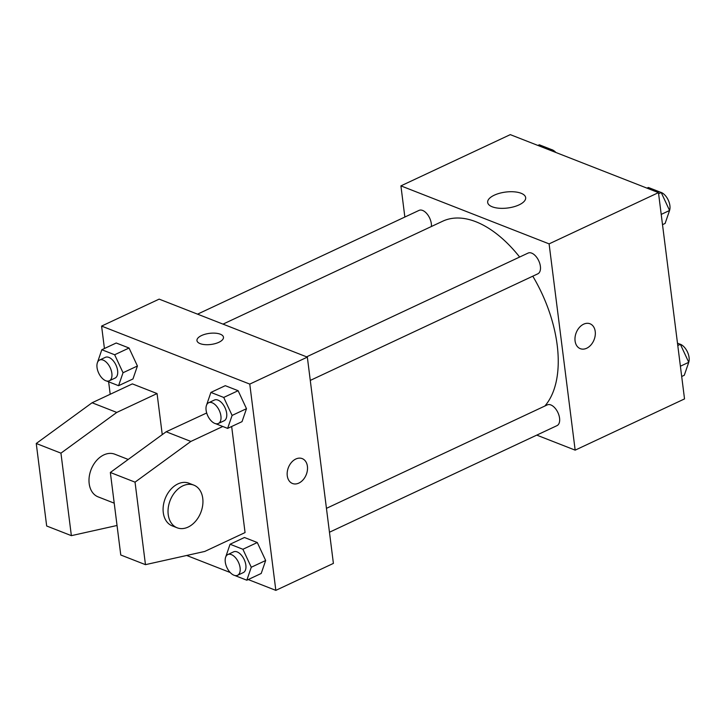 <?xml version="1.0" encoding="UTF-8"?>
<svg xmlns="http://www.w3.org/2000/svg" width="725" height="725" viewBox="0 0 725 725"><rect width="100%" height="100%" fill="white"/><g stroke="black" fill="none" stroke-linecap="round" stroke-linejoin="round"><path stroke-width="1.09" d="M404.849 217.038L400.916 185.872L510.282 134.632L658.463 192.632L684.527 398.913L575.161 450.143L536.763 435.118M544.828 406.045A106.883 59.196 -115.1 0 0 532.784 276.18M519.644 257.04A106.883 59.196 -115.1 0 0 442.694 221.216L223.019 324.12M400.916 185.872L549.097 243.872L575.161 450.143M310.282 380.417L537.841 273.814A11.455 6.344 -115.1 0 0 538.72 260.746A11.455 6.344 -115.1 0 0 528.117 253.07L306.612 356.845M329.458 532.232L557.018 425.629A11.455 6.344 -115.1 0 0 557.906 412.57A11.455 6.344 -115.1 0 0 547.303 404.885L326.44 508.352M197.544 314.152L419.059 210.386A11.455 6.344 64.9 0 1 426.472 213.25A11.455 6.344 64.9 0 1 431.321 223.653A11.455 6.344 64.9 0 1 431.384 226.517M549.097 243.872L658.463 192.632M494.278 195.188A19.149 8.029 172.8 0 1 514.152 191.826A19.149 8.029 172.8 0 1 525.661 197.635A19.149 8.029 172.8 0 1 507.672 208.002A19.149 8.029 172.8 0 1 487.671 202.438A19.149 8.029 172.8 0 1 494.278 195.188M590.023 323.776A13.358 9.606 -68.6 0 1 595.225 331.497A13.358 9.606 -68.6 0 1 591.002 344.892A13.358 9.606 -68.6 0 1 580.281 348.662A13.358 9.606 -68.6 0 1 576.203 332.721A13.358 9.606 -68.6 0 1 590.023 323.776A13.358 9.606 -68.6 0 1 595.225 331.497A13.358 9.606 -68.6 0 1 590.993 344.892A13.358 9.606 -68.6 0 1 580.281 348.662M104.427 348.517L101.591 326.087L159.156 299.126L307.337 357.126L333.4 563.397L275.835 590.368L248.204 579.556M230.215 572.514L186.688 555.477M295.818 459.016A13.358 9.606 -68.6 0 1 302.207 458.608A13.358 9.606 -68.6 0 1 306.294 474.549A13.358 9.606 -68.6 0 1 292.474 483.493A13.358 9.606 -68.6 0 1 287.308 471.694A13.358 9.606 -68.6 0 1 295.818 459.016M101.591 326.087L249.772 384.096L307.337 357.126M249.772 384.096L275.835 590.368M292.474 483.493A13.358 9.606 111.4 0 0 306.285 474.549A13.358 9.606 111.4 0 0 302.207 458.608M200.145 343.632A13.358 5.601 172.8 0 1 196.964 340.587A13.358 5.601 172.8 0 1 209.516 333.355A13.358 5.601 172.8 0 1 223.472 337.234A13.358 5.601 172.8 0 1 215.153 343.632A13.358 5.601 172.8 0 1 200.145 343.632M223.472 337.243A13.358 5.601 -7.2 0 0 209.516 333.355A13.358 5.601 -7.2 0 0 196.964 340.587M110.2 394.273L108.632 381.812M225.629 557.235L230.07 544.239L244.461 537.497L257.293 542.527L265.667 560.507L261.208 573.466L265.667 560.507L251.276 567.249L246.817 580.208L234.71 575.469M206.444 405.42L210.893 392.424L225.285 385.682L238.117 390.702L246.491 408.692L242.023 421.651L246.491 408.692L232.1 415.425L227.632 428.384L215.533 423.654M97.386 362.727L101.826 349.731L116.218 342.998L129.05 348.018L137.424 365.998L132.965 378.958L137.424 365.998L123.032 372.741L118.574 385.7L106.475 380.96M206.688 412.978L166.17 431.765L110.345 472.483L120.767 554.997L145.462 564.657L204.758 551.444L245.059 532.567L231.656 426.499M162.255 434.619L157.062 393.557L132.367 383.888L92.075 402.765L36.25 443.483L46.672 525.997L71.367 535.657L117.042 525.48M128.207 459.451L114.804 454.203A22.901 16.476 111.4 0 0 96.434 460.656A22.901 16.476 111.4 0 0 89.184 483.62A22.901 16.476 111.4 0 0 98.102 496.861L114.215 503.168M157.062 393.557L116.77 412.434L60.945 453.152L71.367 535.657M193.829 485.134L188.89 483.203A22.901 16.476 111.4 0 0 170.529 489.656A22.901 16.476 111.4 0 0 163.279 512.62A22.901 16.476 111.4 0 0 172.197 525.861L177.136 527.791A22.901 16.476 -68.6 0 1 170.148 500.458A22.901 16.476 -68.6 0 1 193.829 485.134A22.901 16.476 -68.6 0 1 202.683 505.361A22.901 16.476 -68.6 0 1 188.092 527.093A22.901 16.476 -68.6 0 1 177.136 527.791M222.774 426.481L190.865 441.434L135.04 482.152L145.462 564.657M135.04 482.152L110.345 472.483M60.945 453.152L36.25 443.483M190.865 441.434L166.17 431.765M116.77 412.434L92.075 402.765M537.914 145.444L539.3 144.792L552.133 149.812L552.822 151.28M550.746 150.465L552.133 149.812M555.903 152.486A11.455 6.344 -115.1 0 0 551.399 149.531M646.972 188.137L648.368 187.485L661.2 192.506L669.574 210.486L665.106 223.445L662.514 224.659M661.218 214.401L669.574 210.486M658.608 193.72L661.2 192.506M669.556 210.449A11.455 6.344 -115.1 0 0 668.024 199.629A11.455 6.344 -115.1 0 0 660.466 192.216M677.485 343.188L680.376 344.321L688.75 362.31L684.291 375.269L681.69 376.483M680.394 366.216L688.75 362.31M677.784 345.535L680.376 344.321M688.732 362.273A11.455 6.344 -115.1 0 0 687.2 351.444A11.455 6.344 -115.1 0 0 679.642 344.04M101.826 349.731L114.659 354.761L123.032 372.741M109.303 380.788L115.057 378.087A11.455 6.344 -115.1 0 0 115.946 365.028A11.455 6.344 -115.1 0 0 105.343 357.343L99.588 360.044A11.455 6.344 -115.1 0 0 97.032 367.512A11.455 6.344 -115.1 0 0 101.881 377.915A11.455 6.344 -115.1 0 0 109.303 380.788A11.455 6.344 -115.1 0 0 110.191 367.72A11.455 6.344 -115.1 0 0 99.588 360.044M118.574 385.7L132.965 378.958M116.218 342.998L129.05 348.018L137.424 365.998M114.659 354.761L129.05 348.018M210.893 392.424L223.726 397.445L232.1 415.425M218.37 423.472L224.125 420.772A11.455 6.344 -115.1 0 0 225.004 407.713A11.455 6.344 -115.1 0 0 214.41 400.037L208.646 402.728A11.455 6.344 -115.1 0 0 206.099 410.205A11.455 6.344 -115.1 0 0 210.948 420.6A11.455 6.344 -115.1 0 0 218.37 423.472A11.455 6.344 -115.1 0 0 219.249 410.413A11.455 6.344 -115.1 0 0 208.646 402.728M227.632 428.384L242.023 421.651M225.285 385.682L238.117 390.702L246.491 408.692M223.726 397.445L238.117 390.702M230.07 544.239L242.902 549.269L251.276 567.249M237.546 575.287L243.301 572.596A11.455 6.344 -115.1 0 0 244.189 559.537A11.455 6.344 -115.1 0 0 233.586 551.852L227.831 554.553A11.455 6.344 -115.1 0 0 225.276 562.02A11.455 6.344 -115.1 0 0 230.124 572.424A11.455 6.344 -115.1 0 0 237.546 575.287A11.455 6.344 -115.1 0 0 238.434 562.228A11.455 6.344 -115.1 0 0 227.831 554.553M246.817 580.208L261.208 573.466M244.461 537.497L257.293 542.527L265.667 560.507M242.902 549.269L257.293 542.527"/></g></svg>
